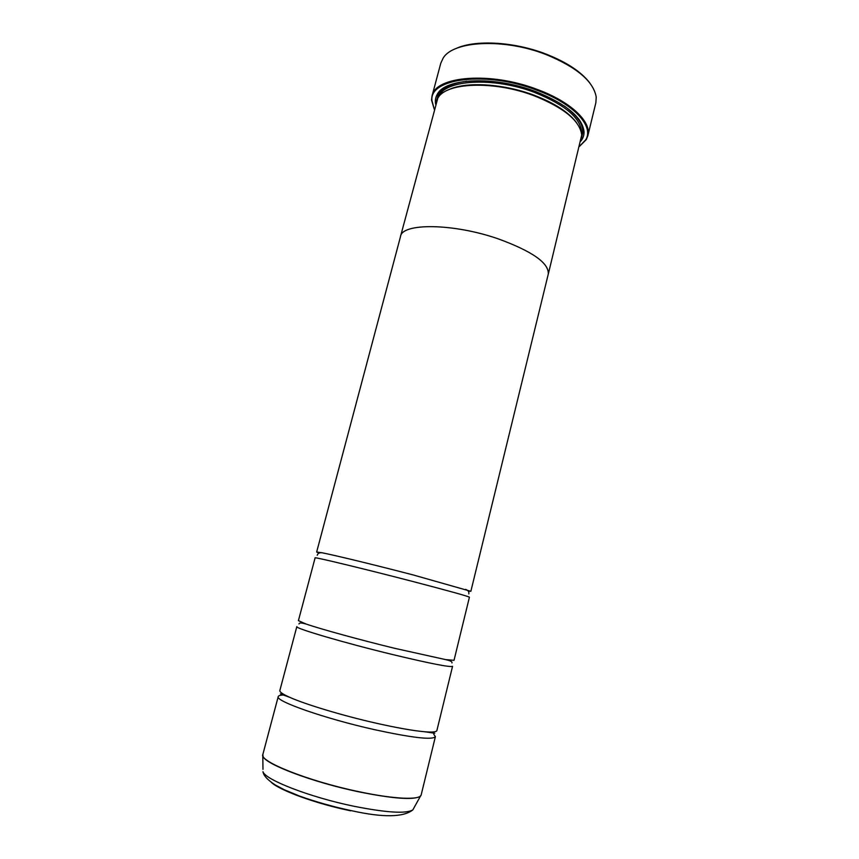 <?xml version="1.0" encoding="UTF-8"?>
<svg xmlns="http://www.w3.org/2000/svg" width="859" height="859" viewBox="0 0 859 859"><rect width="100%" height="100%" fill="white"/><g stroke="black" fill="none" stroke-linecap="round" stroke-linejoin="round"><path stroke-width="1.29" d="M433.698 734.166L435.395 736.657C432.603 740.179 412.256 737.838 374.341 729.624C324.82 718.586 274.708 700.965 278.23 696.595C278.574 695.522 280.775 694.974 284.844 694.963M290.084 697.476C305.933 704.552 342.752 715.633 375.974 723.149C396.879 727.852 413.072 730.719 424.561 731.75C432.399 732.394 436.501 731.997 436.877 730.569L452.564 666.283C450.352 667.486 430.584 663.62 393.239 654.698C344.427 642.919 294.122 628.09 296.838 626.598L279.841 690.539C279.486 691.978 282.901 694.287 290.084 697.476L280.421 693.9M306.072 624.031C320.514 629.013 359.717 639.794 394.839 648.352L445.681 659.615L454.024 660.313L469.422 597.198C467.779 596.146 448.559 590.82 411.772 581.221C363.647 568.722 313.159 556.568 315.103 557.856L298.417 620.649L306.072 624.031L303.603 623.409C300.639 622.721 299.104 622.904 298.996 623.967M430.37 732.061L431.175 732.512M455.775 48.652C474.683 39.557 513.907 41.576 545.991 54.053C566.553 62.149 581.114 71.727 589.671 82.786M587.835 135.776L595.856 102.79L596.232 97.185C593.623 81.487 576.926 67.281 546.12 54.579C504.05 37.989 453.133 40.738 443.126 58.154L440.774 63.255L432.023 96.058C435.041 76.118 490.285 71.276 537.326 89.476C571.052 101.845 591.84 122.064 587.835 135.776L586.321 139.534L579.471 146.384M579.492 146.288L585.666 139.899C594.407 126.37 573.887 103.724 536.972 90.238C486.527 70.663 428.834 78.244 431.959 100.718L434.31 109.276M434.289 109.383L431.551 100.084L432.023 96.058M576.529 122.665C568.755 112.271 554.613 103.123 534.083 95.231C502.891 83.409 464.944 81.39 448.215 89.959M400.369 237.084L400.498 236.472C402.001 222.878 453.144 223.19 498.123 238.823C532.419 251.354 549.148 263.133 548.289 274.15L581.715 135.013C580.008 120.926 564.159 107.847 534.201 95.789C493.796 80.284 445.434 82.432 437.768 98.313L400.498 236.472C401.969 222.868 453.144 223.179 498.134 238.813C532.397 251.354 549.116 263.133 548.267 274.139L470.861 591.325L413.34 574.993C376.435 565.351 334.999 555.29 322.211 552.799L316.66 552.026L318.979 553.046M580.727 141.252C583.068 138.417 584.174 135.207 584.045 131.631C582.23 117.221 566.102 103.864 535.672 91.58C494.559 75.753 445.316 78.008 437.338 94.243C435.513 97.314 434.944 100.664 435.642 104.272M581.479 138.106L583.325 130.6C583.154 126.928 581.607 123.041 578.665 118.939M468.327 591.121L470.861 591.325M548.289 274.15L548.117 274.74M448.13 85.664C443.588 87.854 440.366 90.528 438.455 93.674L436.49 101.147M421.06 795.23L420.105 796.4C413.286 800.223 392.799 798.687 358.654 791.805C312.697 782.238 265.163 764.188 263.058 756.371L262.843 754.47C258.656 761.267 308.596 781.239 358.708 791.644C394.431 799.31 420.566 800.266 421.189 794.833L435.395 736.657M262.983 769.331L262.779 754.889M581.564 133.403C581.693 118.918 566.102 105.281 534.77 92.504C493.173 76.472 443.781 79.79 438.67 96.97M581.693 136.484C585.301 127.379 579.557 117.254 564.46 106.087M421.189 794.833L412.835 809.897C403.322 817.392 382.953 817.671 351.728 810.735C333.324 806.805 315.951 801.93 299.608 796.089L284.318 789.754L275.471 785.062C264.84 778.351 263.187 773.572 262.972 771.693C265.012 779.725 310.196 797.313 353.962 806.257C386.496 812.7 406.124 813.903 412.835 809.897L413.963 807.814M350.665 810.81C316.273 803.777 279.465 790.355 271.294 782.302M466.759 81.186C448.162 83.752 438.273 89.905 437.081 99.623M284.179 694.598L282.568 694.437M431.132 732.061L432.614 732.684M431.959 100.718L431.551 100.084M583.325 130.6L584.045 131.631M262.843 754.47L278.23 696.595M424.561 731.75L434.761 733.242M445.681 659.615L448.151 660.26C451.082 661.076 452.339 661.967 451.931 662.944M465.61 589.36C465.954 589.564 469.476 590.562 468.789 593.923M316.66 552.026L400.53 236.483M322.211 552.799C321.803 552.82 318.238 552.015 317.239 555.29M438.455 93.674L437.338 94.243M585.666 139.899L586.321 139.534"/></g></svg>
